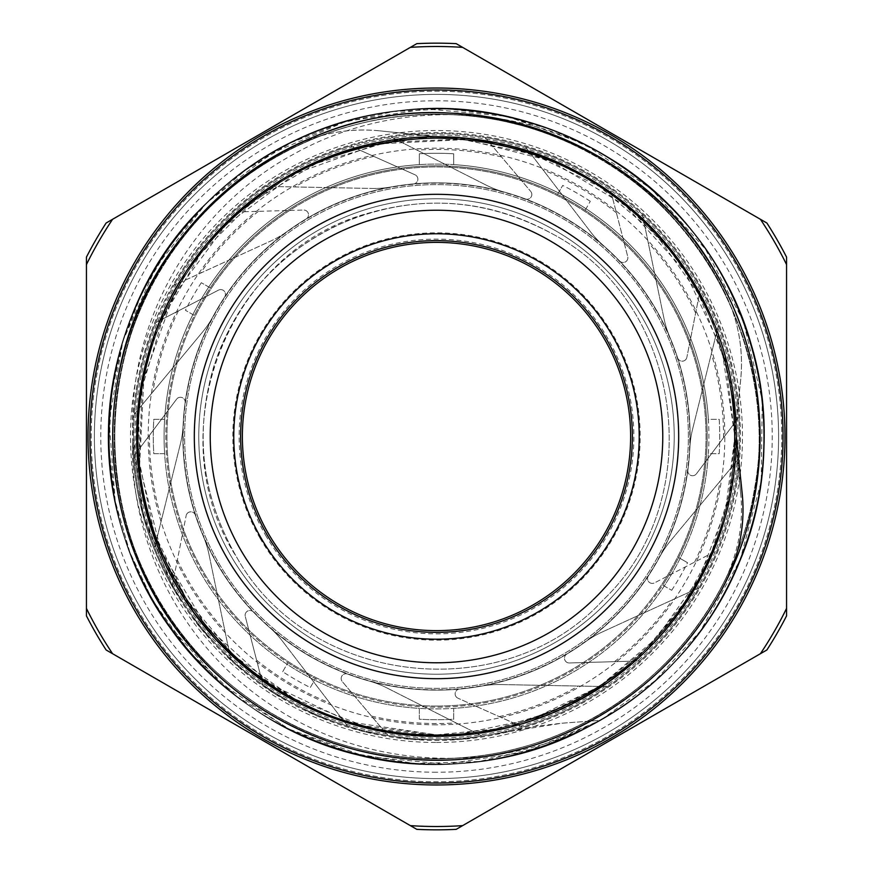 <?xml version="1.0" encoding="UTF-8"?>
<svg xmlns="http://www.w3.org/2000/svg" width="873" height="873" viewBox="0 0 873 873"><rect width="100%" height="100%" fill="white"/><g stroke="black" fill="none" stroke-linecap="round" stroke-linejoin="round"><path stroke-width="0.65" stroke-dasharray="4.37 3.27" d="M137.476 609.147A345.293 345.293 0 0 0 735.524 609.147A345.293 345.293 0 0 0 436.5 91.207A345.293 345.293 0 0 0 137.476 609.147A345.293 345.293 0 0 0 601.606 739.758A345.293 345.293 0 0 0 743.796 279.044A345.293 345.293 0 0 0 271.394 133.242A345.293 345.293 0 0 0 137.476 609.147A345.293 345.293 0 0 0 616.578 731.116A345.293 345.293 0 0 0 726.511 249.1A345.293 345.293 0 0 0 256.422 141.884A345.293 345.293 0 0 0 137.476 609.147A345.293 345.293 0 0 0 735.524 609.147A345.293 345.293 0 0 0 436.5 91.207A345.293 345.293 0 0 0 137.476 609.147M509.166 731.607L561.677 723.248L600.395 720.367L541.849 746.851L479.266 761.485L415.068 763.591L351.666 753.093L291.506 730.505L236.965 696.534L190.052 652.611L152.622 600.395A327.79 327.79 0 0 0 720.367 600.395A327.79 327.79 0 0 0 436.5 108.71A327.79 327.79 0 0 0 152.633 600.395L129.706 551.987L115.04 500.458L108.896 447.227L111.493 393.723L122.853 341.365L142.528 291.527L170.039 245.564L204.729 204.74L245.575 170.071L291.506 142.495L341.343 122.853L393.723 111.526L447.227 108.863L500.425 115.04L551.943 129.761L600.395 152.633C505.663 101.344 385.735 101.89 292.182 155.001C194.341 208.483 129.717 318.056 132.641 430.127L142.146 512.091L173.301 588.457A303.913 303.913 0 0 0 699.699 588.457A303.913 303.913 0 0 0 436.5 132.587A303.913 303.913 0 0 0 173.301 588.457L173.28 588.467A303.913 303.913 0 0 0 667.943 633.471A303.913 303.913 0 0 0 544.425 152.393A303.913 303.913 0 0 0 132.652 430.138M268.382 533.567A194.122 194.122 0 0 0 604.618 533.567A194.122 194.122 0 0 0 436.5 242.378A194.122 194.122 0 0 0 268.382 533.567A194.122 194.122 0 0 0 604.618 533.567A194.122 194.122 0 0 0 436.5 242.378A194.122 194.122 0 0 0 268.382 533.567M152.622 600.395L166.492 622.384L220.553 683.057L287.828 728.66L364.292 756.204L445.165 764.202L525.491 751.926L600.395 720.367C736.856 645.114 800.967 465.964 743.36 321.188C705.755 218.839 613.741 139.08 507.093 116.382C400.772 92.123 283.758 125.788 206.585 202.831C85.849 316.419 75.995 522.578 185.349 647.166C254.807 731.225 368.079 775.901 476.221 761.9C584.561 749.471 683.755 678.867 730.963 580.567C807.121 433.324 747.965 235.59 603.439 154.379C510.007 98.169 388.332 93.64 290.971 142.757C192.911 190.456 122.798 290 110.904 398.394C87.966 562.572 209.433 729.435 372.716 758.048C479.517 780.047 595.79 743.905 671.315 665.248C747.975 587.693 781.051 470.514 756.269 364.325C723.39 201.838 553.406 84.779 389.882 112.017C281.837 126.738 184.159 199.437 139.047 298.708C92.494 397.324 100.209 518.835 158.842 610.773C243.818 753.115 443.026 807.078 588.227 727.089C685.25 677.328 753.246 576.311 762.827 467.688C773.991 359.218 726.369 247.157 640.52 179.914C555.664 111.428 435.758 90.268 332.591 125.592C174.229 174.611 74.827 355.486 118.335 515.441C143.827 621.467 225.954 711.353 329.263 746.273C484.668 804 673.738 721.262 736.801 567.952C781.259 468.375 770.968 347.05 710.393 256.378C622.427 115.869 422.117 66.141 278.651 149.196C182.697 201.008 116.862 303.433 109.583 412.231C93.618 577.239 222.048 738.798 386.401 760.459C494.042 777.908 608.688 736.877 680.798 655.088C794.07 534.047 790.807 327.681 673.76 210.284C599.085 130.819 483.206 93.433 376.165 114.287C212.586 141.142 89.341 306.696 110.522 471.104C121.249 579.628 190.281 679.914 287.828 728.66C384.677 778.836 506.351 775.606 600.395 720.367C736.856 645.114 800.967 465.964 743.36 321.188C705.755 218.839 613.741 139.08 507.093 116.382C400.772 92.123 283.758 125.788 206.585 202.831C85.849 316.419 75.995 522.578 185.349 647.166C254.807 731.225 368.079 775.901 476.221 761.9C584.561 749.471 683.755 678.867 730.963 580.567C807.121 433.324 747.965 235.59 603.439 154.379C510.007 98.169 388.332 93.64 290.971 142.757C192.911 190.456 122.798 290 110.904 398.394C87.966 562.572 209.433 729.435 372.716 758.048C479.517 780.047 595.79 743.905 671.315 665.248C747.975 587.693 781.051 470.514 756.269 364.325C723.39 201.838 553.406 84.779 389.882 112.017C281.837 126.738 184.159 199.437 139.047 298.708C92.494 397.324 100.209 518.835 158.842 610.773C243.818 753.115 443.026 807.078 588.227 727.089C685.25 677.328 753.246 576.311 762.827 467.688C773.991 359.218 726.369 247.157 640.52 179.914C555.664 111.428 435.758 90.268 332.591 125.592C174.229 174.611 74.827 355.486 118.335 515.441C143.827 621.467 225.954 711.353 329.263 746.273C484.668 804 673.738 721.262 736.801 567.952C781.259 468.375 770.968 347.05 710.393 256.378C622.427 115.869 422.117 66.141 278.651 149.196C182.697 201.008 116.862 303.433 109.583 412.231C93.618 577.239 222.048 738.798 386.401 760.459C494.042 777.908 608.688 736.877 680.798 655.088C794.07 534.047 790.807 327.681 673.76 210.284C599.085 130.819 483.206 93.433 376.165 114.287C212.586 141.142 89.341 306.696 110.522 471.104C121.249 579.628 190.281 679.914 287.828 728.66C384.677 778.836 506.351 775.606 600.395 720.367C736.856 645.114 800.967 465.964 743.36 321.188C705.755 218.839 613.741 139.08 507.093 116.382C400.772 92.123 283.758 125.788 206.585 202.831C85.849 316.419 75.995 522.578 185.349 647.166C254.807 731.225 368.079 775.901 476.221 761.9C584.561 749.471 683.755 678.867 730.963 580.567C807.121 433.324 747.965 235.59 603.439 154.379C510.007 98.169 388.332 93.64 290.971 142.757C192.911 190.456 122.798 290 110.904 398.394C87.966 562.572 209.433 729.435 372.716 758.048C479.517 780.047 595.79 743.905 671.315 665.248C747.975 587.693 781.051 470.514 756.269 364.325C723.39 201.838 553.406 84.779 389.882 112.017C281.837 126.738 184.159 199.437 139.047 298.708C92.494 397.324 100.209 518.835 158.842 610.773C243.818 753.115 443.026 807.078 588.227 727.089C685.25 677.328 753.246 576.311 762.827 467.688C773.991 359.218 726.369 247.157 640.52 179.914C555.664 111.428 435.758 90.268 332.591 125.592C174.229 174.611 74.827 355.486 118.335 515.441C143.827 621.467 225.954 711.353 329.263 746.273C484.668 804 673.738 721.262 736.801 567.952C781.259 468.375 770.968 347.05 710.393 256.378C622.427 115.869 422.117 66.141 278.651 149.196C182.697 201.008 116.862 303.433 109.583 412.231C93.618 577.239 222.048 738.798 386.401 760.459C494.042 777.908 608.688 736.877 680.798 655.088C794.07 534.047 790.807 327.681 673.76 210.284C599.085 130.819 483.206 93.433 376.165 114.287C212.586 141.142 89.341 306.696 110.522 471.104C121.249 579.628 190.281 679.914 287.828 728.66C384.677 778.836 506.351 775.606 600.395 720.367C736.856 645.114 800.967 465.964 743.36 321.188C705.755 218.839 613.741 139.08 507.093 116.382C400.772 92.123 283.758 125.788 206.585 202.831C85.849 316.419 75.995 522.578 185.349 647.166C254.807 731.225 368.079 775.901 476.221 761.9C584.561 749.471 683.755 678.867 730.963 580.567C807.121 433.324 747.965 235.59 603.439 154.379C510.007 98.169 388.332 93.64 290.971 142.757C192.911 190.456 122.798 290 110.904 398.394C87.966 562.572 209.433 729.435 372.716 758.048C479.517 780.047 595.79 743.905 671.315 665.248C747.975 587.693 781.051 470.514 756.269 364.325C723.39 201.838 553.406 84.779 389.882 112.017C281.837 126.738 184.159 199.437 139.047 298.708C92.494 397.324 100.209 518.835 158.842 610.773C243.818 753.115 443.026 807.078 588.227 727.089C685.25 677.328 753.246 576.311 762.827 467.688C773.991 359.218 726.369 247.157 640.52 179.914C555.664 111.428 435.758 90.268 332.591 125.592C174.229 174.611 74.827 355.486 118.335 515.441C143.827 621.467 225.954 711.353 329.263 746.273C484.668 804 673.738 721.262 736.801 567.952C781.259 468.375 770.968 347.05 710.393 256.378C622.427 115.869 422.117 66.141 278.651 149.196C182.697 201.008 116.862 303.433 109.583 412.231C93.618 577.239 222.048 738.798 386.401 760.459C494.042 777.908 608.688 736.877 680.798 655.088C794.07 534.047 790.807 327.681 673.76 210.284C599.085 130.819 483.206 93.433 376.165 114.287C212.586 141.142 89.341 306.696 110.522 471.104C121.249 579.628 190.281 679.914 287.828 728.66C384.677 778.836 506.351 775.606 600.395 720.367C736.856 645.114 800.967 465.964 743.36 321.188C705.755 218.839 613.741 139.08 507.093 116.382C400.772 92.123 283.758 125.788 206.585 202.831C85.849 316.419 75.995 522.578 185.349 647.166C254.807 731.225 368.079 775.901 476.221 761.9C584.561 749.471 683.755 678.867 730.963 580.567C807.121 433.324 747.965 235.59 603.439 154.379C510.007 98.169 388.332 93.64 290.971 142.757C192.911 190.456 122.798 290 110.904 398.394C87.966 562.572 209.433 729.435 372.716 758.048C479.517 780.047 595.79 743.905 671.315 665.248C747.975 587.693 781.051 470.514 756.269 364.325C723.39 201.838 553.406 84.779 389.882 112.017C281.837 126.738 184.159 199.437 139.047 298.708C92.494 397.324 100.209 518.835 158.842 610.773C243.818 753.115 443.026 807.078 588.227 727.089C685.25 677.328 753.246 576.311 762.827 467.688C773.991 359.218 726.369 247.157 640.52 179.914C555.664 111.428 435.758 90.268 332.591 125.592C174.229 174.611 74.827 355.486 118.335 515.441C143.827 621.467 225.954 711.353 329.263 746.273C484.668 804 673.738 721.262 736.801 567.952C781.259 468.375 770.968 347.05 710.393 256.378C622.427 115.869 422.117 66.141 278.651 149.196C182.697 201.008 116.862 303.433 109.583 412.231C93.618 577.239 222.048 738.798 386.401 760.459C494.042 777.908 608.688 736.877 680.798 655.088C794.07 534.047 790.807 327.681 673.76 210.284C599.085 130.819 483.206 93.433 376.165 114.287C212.586 141.142 89.341 306.696 110.522 471.104C121.249 579.628 190.281 679.914 287.828 728.66C384.677 778.836 506.351 775.606 600.395 720.367L561.666 723.226L534.309 726.445L509.155 731.574M509.145 731.574L460.889 739.453L412.001 739.431L363.735 731.552L317.325 716.089L274.035 693.358L234.968 663.949L201.063 628.702L173.291 588.467L143.816 518.235L132.652 442.862A303.913 303.913 0 0 0 173.301 588.457L201.063 628.702L234.968 663.949L274.046 693.358L317.325 716.089L363.735 731.552L412.001 739.431L460.889 739.453L509.145 731.574M132.652 442.862C130.164 546.171 184.279 647.559 270.161 704.467C365.907 770.15 498.177 776.053 600.395 720.389L655.023 680.787L700.441 630.917L740.108 559.986L761.212 481.503L762.249 400.238L743.36 321.188L705.515 249.263L651.214 188.797L583.655 143.63L507.093 116.382L426.166 108.907L345.872 121.467L271.176 153.495L206.585 202.831L156.212 266.603L122.973 340.765L109.114 420.851L115.269 501.888L129.99 552.631L152.644 600.384M600.395 720.367A327.79 327.79 0 0 0 600.395 152.633M112.584 653.702L410.354 825.629L112.584 653.702A390.002 390.002 0 0 1 86.438 608.426L86.438 264.574L86.438 608.426M416.814 829.35L106.124 649.981A393.341 393.341 0 0 1 86.438 615.869L86.438 257.131A393.341 393.341 0 0 1 106.124 223.019L416.814 43.65A393.341 393.341 0 0 1 456.186 43.65L766.876 223.019A393.341 393.341 0 0 1 786.562 257.131L786.562 615.869A393.341 393.341 0 0 1 766.876 649.981L456.186 829.35A393.341 393.341 0 0 1 416.814 829.35M786.562 608.426L786.562 264.574L786.562 608.426A390.002 390.002 0 0 1 760.416 653.702L462.646 825.629L760.416 653.702M410.354 47.371L112.584 219.298L410.354 47.371A390.002 390.002 0 0 1 462.646 47.371L760.416 219.298L462.646 47.371M436.5 662.771A226.271 226.271 0 0 0 632.456 323.37A226.271 226.271 0 0 0 240.544 323.37A226.271 226.271 0 0 0 436.5 662.771M436.5 736.125A299.625 299.625 0 0 1 177.023 286.693A299.625 299.625 0 0 1 695.977 286.693A299.625 299.625 0 0 1 436.5 736.125A299.625 299.625 0 0 0 695.977 286.693A299.625 299.625 0 0 0 177.023 286.693A299.625 299.625 0 0 0 436.5 736.125M436.5 778.607A342.107 342.107 0 0 1 140.226 265.447A342.107 342.107 0 0 1 732.774 265.447A342.107 342.107 0 0 1 436.5 778.607A342.107 342.107 0 0 0 732.774 265.447A342.107 342.107 0 0 0 140.226 265.447A342.107 342.107 0 0 0 436.5 778.607A342.107 342.107 0 0 0 778.41 447.969A342.107 342.107 0 0 0 459.427 95.168A342.107 342.107 0 0 0 94.59 425.031A342.107 342.107 0 0 0 436.5 778.607A342.107 342.107 0 0 0 732.774 265.447A342.107 342.107 0 0 0 140.226 265.447A342.107 342.107 0 0 0 436.5 778.607M379.777 130.841L436.5 136.723L379.777 130.841C349.593 127.796 320.555 133.034 292.662 146.566C197.353 192.988 128.691 289.05 115.596 394.247C101.355 497.163 140.76 605.458 217.835 675.135C293.961 745.837 405.268 775.66 506.558 752.504C608.132 730.69 696.414 656.616 735.535 560.368C775.933 464.643 765.883 349.844 709.487 262.587C654.237 174.6 554.442 116.982 450.621 113.141C293.263 103.025 141.928 224.47 117.746 380.29C99.031 482.496 133.678 592.396 207.632 665.368C280.604 739.322 390.504 773.969 492.71 755.254C595.146 737.892 686.56 667.736 729.85 573.288C774.373 479.419 769.353 364.292 716.809 274.668C640.782 136.515 457.048 74.14 312.632 137.465C216.384 176.586 142.31 264.868 120.496 366.442C97.34 467.732 127.163 579.039 197.865 655.165C267.542 732.24 375.837 771.645 478.753 757.404C583.95 744.309 680.012 675.647 726.445 580.349C739.922 552.598 745.149 523.549 742.126 493.212L736.277 436.5C736.932 532.748 687.673 627.403 608.459 682.086C529.998 737.805 424.18 751.729 333.966 718.228C243.316 685.905 171.206 607.215 146.915 514.099C121.391 421.31 144.492 317.095 206.836 243.785C268.207 169.668 366.824 128.811 462.625 137.836C558.556 145.595 648.574 202.94 696.141 286.595C744.8 369.617 749.46 476.254 708.21 563.205C649.217 696.818 484.711 769.2 346.352 722.429C254.381 694.1 178.9 618.619 150.571 526.648C121.031 435.07 139.56 329.95 198.651 253.988C285.165 136.319 461.435 101.257 586.405 176.859C670.06 224.426 727.405 314.444 735.164 410.375C744.189 506.176 703.332 604.793 629.215 666.164C555.905 728.508 451.69 751.609 358.901 726.085C265.785 701.794 187.095 629.684 154.772 539.034C103.909 407.113 162.815 245.226 286.606 176.859C333.05 150.385 383.018 136.996 436.5 136.723C340.252 136.068 245.597 185.327 190.914 264.541C104.705 382.439 124.272 561.099 233.953 657.533C304.481 723.019 407.571 750.649 501.386 729.195C595.473 708.985 677.241 640.378 713.481 551.234C750.9 462.57 741.592 356.239 689.354 275.421C638.185 193.915 545.745 140.542 449.573 136.985C353.467 132.15 256.727 177.263 198.651 253.988C107.379 368.013 119.132 547.36 224.503 648.497C325.64 753.868 504.987 765.621 619.012 674.349C695.737 616.273 740.85 519.533 736.015 423.427C732.458 327.255 679.085 234.815 597.579 183.646C516.761 131.408 410.43 122.1 321.766 159.519C232.622 195.759 164.015 277.527 143.805 371.614C109.267 513.531 195.716 671.097 333.966 718.228C424.18 751.729 529.998 737.805 608.459 682.086C687.673 627.403 736.932 532.748 736.277 436.5L730.788 493.441L714.649 548.32M732.709 390.373L711.102 316.244M677.939 258.812L624.555 203.038M568.618 167.398L495.493 142.583M429.429 136.799L353.129 148.541M291.844 173.934L229.588 219.581M186.953 270.39L152.786 339.673M138.447 404.395L140.106 481.459M157.293 545.636L194.592 613.555M239.246 662.247L302.986 704.915M365.732 727.809L443.168 736.212M508.293 727.558L579.934 699.742M634.606 661.494L685.021 604.149M292.651 146.555C320.402 133.078 349.451 127.851 379.788 130.874M740.642 493.103C743.676 523.418 738.372 552.565 724.754 580.545C738.383 552.696 743.698 523.549 740.675 493.103L734.848 436.5L740.675 493.103M724.754 292.455C676.16 193.206 573.31 123.595 463.116 115.356C356.599 105.753 247.277 153.703 182.206 238.569C79.519 364.608 96.226 566.162 218.25 673.585C296.405 746.59 412.121 775.89 515.605 748.881C619.47 723.379 707.294 642.539 741.286 541.129C797.475 388.583 716.231 203.376 565.944 141.393C468.321 97.732 349.353 107.586 260.252 166.732C170.29 224.579 113.479 329.558 114.254 436.5C113.479 543.442 170.29 648.421 260.252 706.268C349.353 765.414 468.321 775.268 565.944 731.607C664.189 689.354 737.51 595.157 754.348 489.535C784.663 329.819 674.054 160.512 515.605 124.119C412.121 97.11 296.405 126.41 218.25 199.415C96.226 306.838 79.519 508.392 182.206 634.431C247.277 719.297 356.599 767.247 463.116 757.644C573.31 749.405 676.16 679.794 724.754 580.545C676.16 679.794 573.31 749.405 463.116 757.644C356.599 767.247 247.277 719.297 182.206 634.431C79.519 508.392 96.226 306.838 218.25 199.415C296.405 126.41 412.121 97.11 515.605 124.119C674.054 160.512 784.663 329.819 754.348 489.535C737.51 595.157 664.189 689.354 565.944 731.607C468.321 775.268 349.353 765.414 260.252 706.268C170.29 648.421 113.479 543.442 114.254 436.5C113.479 329.558 170.29 224.579 260.252 166.732C349.353 107.586 468.321 97.732 565.944 141.393C716.231 203.376 797.475 388.583 741.286 541.129C707.294 642.539 619.47 723.379 515.605 748.881C412.121 775.89 296.405 746.59 218.25 673.585C96.226 566.162 79.519 364.608 182.206 238.569C247.277 153.703 356.599 105.753 463.116 115.356C573.31 123.595 676.16 193.206 724.754 292.455C738.383 320.304 743.698 349.451 740.675 379.897L734.848 436.5L721.971 349.887L684.574 270.75L625.766 205.864L550.667 160.883L465.746 139.56L378.293 143.903L295.86 173.367L225.529 225.54L173.4 295.86L143.859 378.293L139.615 465.746L160.85 550.677L205.886 625.766L270.75 684.552L349.887 722.026L436.5 734.859L494.696 729.119L550.667 712.128L602.261 684.596L647.45 647.45L684.574 602.25L712.128 550.688L729.075 494.707L734.848 436.5L725.681 509.745L698.913 578.504L655.983 638.545L599.696 686.287L533.359 718.665L461.14 733.855L436.5 734.859L363.255 725.747L294.517 698.869L234.411 656.016L186.757 599.664L154.292 533.381L139.2 461.14L142.201 387.394L163.306 316.67L201.041 253.235L253.268 201.085L316.648 163.262L387.394 142.244L461.14 139.145L533.359 154.335L599.696 186.713L655.983 234.455L698.913 294.496L725.681 363.255L734.848 436.5C735.579 535.542 683.002 632.718 599.696 686.287C517.187 741.057 407.047 750.18 316.648 709.738C177.481 652.36 102.261 480.87 154.292 339.619C185.763 245.728 267.083 170.868 363.255 147.253C459.067 122.253 566.217 149.381 638.589 216.984C751.566 316.441 767.029 503.066 671.959 619.765C611.7 698.345 510.487 742.748 411.86 733.855C261.605 724.765 134.78 586.994 138.13 436.5C137.41 337.48 190.008 240.271 273.304 186.713C397.455 101.595 582.171 132.423 671.959 253.235C733.342 330.943 751.544 439.959 718.708 533.381C673.007 676.804 508.315 765.927 363.255 725.747C267.083 702.132 185.763 627.272 154.292 533.381C121.456 439.959 139.658 330.943 201.041 253.235C290.829 132.423 475.545 101.595 599.696 186.713C683.002 240.282 735.579 337.458 734.848 436.5C735.579 535.542 683.002 632.718 599.696 686.287C517.187 741.057 407.047 750.18 316.648 709.738C177.481 652.36 102.261 480.87 154.292 339.619C185.763 245.728 267.083 170.868 363.255 147.253C459.067 122.253 566.217 149.381 638.589 216.984C751.566 316.441 767.029 503.066 671.959 619.765C611.7 698.345 510.487 742.748 411.86 733.855C261.605 724.765 134.78 586.994 138.13 436.5C137.41 337.48 190.008 240.271 273.304 186.713C397.455 101.595 582.171 132.423 671.959 253.235C733.342 330.943 751.544 439.959 718.708 533.381C673.007 676.804 508.315 765.927 363.255 725.747C267.083 702.132 185.763 627.272 154.292 533.381C121.456 439.959 139.658 330.943 201.041 253.235C290.829 132.423 475.545 101.595 599.696 186.713C683.002 240.282 735.579 337.458 734.848 436.5A298.348 298.348 0 0 0 436.5 138.152A298.348 298.348 0 0 0 138.152 436.5A298.348 298.348 0 0 0 436.5 734.848A298.348 298.348 0 0 0 734.848 436.5L740.642 379.897C743.676 349.582 738.372 320.435 724.754 292.455M436.5 734.848A298.348 298.348 0 0 0 694.875 287.326A298.348 298.348 0 0 0 178.125 287.326A298.348 298.348 0 0 0 436.5 734.848M436.5 136.723A299.777 299.777 0 0 0 243.807 666.143A299.777 299.777 0 0 0 718.206 539.034A299.777 299.777 0 0 0 436.5 136.723M164.626 419.313A272.409 272.409 0 0 0 164.626 453.687A272.409 272.409 0 0 1 164.626 419.313L153.79 419.313A283.234 283.234 0 0 0 153.79 453.687L164.626 453.687A272.409 272.409 0 0 0 453.687 708.374A272.409 272.409 0 0 1 419.313 708.374L419.313 719.21A283.234 283.234 0 0 0 453.687 719.21L453.687 708.374A272.409 272.409 0 0 0 708.374 453.687L719.21 453.687A283.234 283.234 0 0 0 719.21 419.313L708.374 419.313A272.409 272.409 0 0 1 708.374 453.687L719.21 453.687A283.234 283.234 0 0 0 719.21 419.313L708.374 419.313A272.409 272.409 0 0 0 419.313 164.626A272.409 272.409 0 0 1 453.687 164.626L453.687 153.79A283.234 283.234 0 0 0 419.313 153.79L419.313 164.626A272.409 272.409 0 0 0 164.626 419.313L153.79 419.313A283.234 283.234 0 0 0 153.79 453.687L164.626 453.687A272.409 272.409 0 0 0 419.313 708.374L419.313 719.21A283.234 283.234 0 0 0 453.687 719.21L453.687 708.374A272.409 272.409 0 0 0 708.374 419.313A272.409 272.409 0 0 0 453.687 164.626L453.687 153.79A283.234 283.234 0 0 0 419.313 153.79L419.313 164.626A272.409 272.409 0 0 0 164.626 419.313M462.646 825.629A390.002 390.002 0 0 1 410.354 825.629M86.438 264.574A390.002 390.002 0 0 1 112.584 219.298M760.416 219.298A390.002 390.002 0 0 1 786.562 264.574M436.5 724.819A288.319 288.319 0 0 1 148.312 427.748A288.319 288.319 0 0 1 453.993 148.705A288.319 288.319 0 0 1 724.688 445.252A288.319 288.319 0 0 1 436.5 724.819M436.5 738.034A301.534 301.534 0 0 0 697.636 285.733A301.534 301.534 0 0 0 175.364 285.733A301.534 301.534 0 0 0 436.5 738.034A301.534 301.534 0 0 0 697.636 285.733A301.534 301.534 0 0 0 175.364 285.733A301.534 301.534 0 0 0 436.5 738.034M436.5 706.05A269.55 269.55 0 0 0 669.94 301.731A269.55 269.55 0 0 0 203.06 301.731A269.55 269.55 0 0 0 436.5 706.05A269.55 269.55 0 0 0 669.94 301.731A269.55 269.55 0 0 0 203.06 301.731A269.55 269.55 0 0 0 436.5 706.05M429.702 632.259A195.879 195.879 0 0 0 609.43 344.508A195.879 195.879 0 0 0 270.368 332.733A195.879 195.879 0 0 0 429.702 632.259M427.759 688.23A251.882 251.882 0 0 0 658.875 318.198A251.882 251.882 0 0 0 222.866 303.062A251.882 251.882 0 0 0 427.759 688.23A251.882 251.882 0 0 1 222.866 303.062A251.882 251.882 0 0 1 658.875 318.198A251.882 251.882 0 0 1 427.759 688.23M555.13 230.483A237.729 237.729 0 0 0 198.771 436.773A237.729 237.729 0 0 0 555.599 642.233A237.729 237.729 0 0 0 555.13 230.483A237.729 237.729 0 0 0 198.771 436.773A237.729 237.729 0 0 0 555.599 642.233A237.729 237.729 0 0 0 555.13 230.483A237.729 237.729 0 0 0 198.771 436.773A237.729 237.729 0 0 0 555.599 642.233A237.729 237.729 0 0 0 555.13 230.483A237.729 237.729 0 0 0 198.771 436.773A237.729 237.729 0 0 0 555.599 642.233A237.729 237.729 0 0 0 555.13 230.483A237.729 237.729 0 0 0 198.771 436.773A237.729 237.729 0 0 0 555.599 642.233A237.729 237.729 0 0 0 555.13 230.483A237.729 237.729 0 0 0 198.771 436.773A237.729 237.729 0 0 0 555.599 642.233A237.729 237.729 0 0 0 555.13 230.483A237.729 237.729 0 0 0 198.771 436.773A237.729 237.729 0 0 0 555.599 642.233A237.729 237.729 0 0 0 555.13 230.483A237.729 237.729 0 0 0 198.771 436.773A237.729 237.729 0 0 0 555.599 642.233A237.729 237.729 0 0 0 555.13 230.483M372.258 188.459A95.473 95.473 0 0 0 391.18 186.942A253.639 253.639 0 0 0 369.05 681.005A253.639 253.639 0 0 0 563.063 216.7A253.639 253.639 0 0 0 182.861 436.795A253.639 253.639 0 0 0 563.565 656.005A253.639 253.639 0 0 0 391.18 186.942A95.473 95.473 0 0 1 372.258 188.459L265.545 186.375L372.258 188.459M486.239 185.152A95.473 95.473 0 0 0 503.95 191.995A95.473 95.473 0 0 1 486.239 185.152L391.006 136.974L486.239 185.152M590.366 231.629A95.473 95.473 0 0 0 603.352 245.477A95.473 95.473 0 0 1 590.366 231.629L525.47 146.893L590.366 231.629M664.026 318.678A95.473 95.473 0 0 0 669.711 336.782A95.473 95.473 0 0 1 664.026 318.678L642.31 214.18L664.026 318.678M692.616 429.058A95.473 95.473 0 0 0 689.877 447.849A95.473 95.473 0 0 1 692.616 429.058L718.392 325.487L692.616 429.058M670.475 540.922A95.473 95.473 0 0 0 659.868 556.668A95.473 95.473 0 0 1 670.475 540.922L738.645 458.794L670.475 540.922M601.999 632.096A95.473 95.473 0 0 0 585.608 641.677A95.473 95.473 0 0 1 601.999 632.096L699.044 587.682L601.999 632.096M500.742 684.541A95.473 95.473 0 0 0 481.82 686.058A95.473 95.473 0 0 1 500.742 684.541L607.455 686.625L500.742 684.541M386.761 687.848A95.473 95.473 0 0 0 369.05 681.005A95.473 95.473 0 0 1 386.761 687.848L481.994 736.026L386.761 687.848M282.634 641.371A95.473 95.473 0 0 0 269.648 627.523A95.473 95.473 0 0 1 282.634 641.371L347.53 726.107L282.634 641.371M208.974 554.322A95.473 95.473 0 0 0 203.289 536.218A95.473 95.473 0 0 1 208.974 554.322L230.69 658.82L208.974 554.322M180.384 443.942A95.473 95.473 0 0 0 183.123 425.151A95.473 95.473 0 0 1 180.384 443.942L154.608 547.513L180.384 443.942M202.525 332.078A95.473 95.473 0 0 0 213.132 316.332A95.473 95.473 0 0 1 202.525 332.078L134.355 414.206A302.964 302.964 0 0 1 155.754 322.606L218.501 290.12L155.754 322.606A302.964 302.964 0 0 1 173.956 285.318L271.001 240.904A95.473 95.473 0 0 0 287.392 231.323A95.473 95.473 0 0 1 271.001 240.904L173.956 285.318A302.964 302.964 0 0 1 232.982 212.074L303.597 210.033L232.982 212.074A302.964 302.964 0 0 1 350.51 145.998L415.024 174.796L350.51 145.998A302.964 302.964 0 0 1 485.072 137.454L530.697 191.394L485.072 137.454A302.964 302.964 0 0 1 587.682 173.956A302.964 302.964 0 0 0 133.536 436.849A302.964 302.964 0 0 0 588.282 698.695A302.964 302.964 0 0 0 587.682 173.956A302.964 302.964 0 0 1 610.009 188.142L627.72 256.542L610.009 188.142A302.964 302.964 0 0 1 700.582 288.025L686.865 357.33L700.582 288.025A302.964 302.964 0 0 1 738.853 417.305L696.425 473.799L738.853 417.305A302.964 302.964 0 0 1 717.246 550.394L654.499 582.88L717.246 550.394A302.964 302.964 0 0 1 640.018 660.926L569.403 662.967L640.018 660.926A302.964 302.964 0 0 1 522.49 727.002L457.976 698.204L522.49 727.002A302.964 302.964 0 0 1 387.928 735.546L342.303 681.606L387.928 735.546A302.964 302.964 0 0 1 262.991 684.858L245.28 616.458L262.991 684.858A302.964 302.964 0 0 1 172.418 584.975L186.135 515.67L172.418 584.975A302.964 302.964 0 0 1 134.147 455.695L176.575 399.201L134.147 455.695A302.964 302.964 0 0 1 134.355 414.206L202.525 332.078M224.677 296.984A4.769 4.769 0 0 0 218.501 290.12A4.769 4.769 0 0 1 224.677 296.984M185.131 402.704A4.769 4.769 0 0 0 176.575 399.201A4.769 4.769 0 0 1 185.131 402.704M195.356 515.114A4.769 4.769 0 0 0 186.135 515.67A4.769 4.769 0 0 1 195.356 515.114M253.345 611.962A4.769 4.769 0 0 0 245.28 616.458A4.769 4.769 0 0 1 253.345 611.962M347.618 674.054A4.769 4.769 0 0 0 342.303 681.606A4.769 4.769 0 0 1 347.618 674.054M459.493 689.092A4.769 4.769 0 0 0 457.976 698.204A4.769 4.769 0 0 1 459.493 689.092M566.806 654.106A4.769 4.769 0 0 0 569.403 662.967A4.769 4.769 0 0 1 566.806 654.106M648.323 576.016A4.769 4.769 0 0 0 654.499 582.88A4.769 4.769 0 0 1 648.323 576.016M687.869 470.296A4.769 4.769 0 0 0 696.425 473.799A4.769 4.769 0 0 1 687.869 470.296M677.644 357.886A4.769 4.769 0 0 0 686.865 357.33A4.769 4.769 0 0 1 677.644 357.886M619.655 261.038A4.769 4.769 0 0 0 627.72 256.542A4.769 4.769 0 0 1 619.655 261.038M525.382 198.946A4.769 4.769 0 0 0 530.697 191.394A4.769 4.769 0 0 1 525.382 198.946M413.507 183.908A4.769 4.769 0 0 0 415.024 174.796A4.769 4.769 0 0 1 413.507 183.908M306.194 218.894A4.769 4.769 0 0 0 303.597 210.033A4.769 4.769 0 0 1 306.194 218.894M282.71 671.686L287.883 662.705L282.71 671.686A281.008 281.008 0 0 0 310.286 687.564L315.459 678.594L310.286 687.564M194.406 315.459L185.436 310.286L194.406 315.459A270.663 270.663 0 0 0 315.459 678.594A270.663 270.663 0 0 0 662.705 585.117L671.686 590.29L662.705 585.117A270.663 270.663 0 0 0 678.594 557.541L687.564 562.714L678.594 557.541A270.663 270.663 0 0 0 585.117 210.295L590.29 201.314L585.117 210.295A270.663 270.663 0 0 0 557.541 194.406L562.714 185.436L557.541 194.406A270.663 270.663 0 0 0 210.295 287.883L201.314 282.71L210.295 287.883A270.663 270.663 0 0 0 194.406 315.459A270.663 270.663 0 0 1 210.295 287.883M671.686 590.29A281.008 281.008 0 0 0 687.564 562.714M201.314 282.71A281.008 281.008 0 0 0 185.436 310.286M590.29 201.314A281.008 281.008 0 0 0 562.714 185.436M662.705 585.117A270.663 270.663 0 0 0 678.594 557.541M585.117 210.295A270.663 270.663 0 0 0 557.541 194.406M537.659 260.82A202.722 202.722 0 0 0 233.778 436.729A202.722 202.722 0 0 0 538.063 611.94A202.722 202.722 0 0 0 537.659 260.82M571.564 201.947A270.663 270.663 0 0 0 165.837 436.806A270.663 270.663 0 0 0 572.099 670.748A270.663 270.663 0 0 0 571.564 201.947M287.883 662.705A270.663 270.663 0 0 0 315.459 678.594M140.226 607.553A342.107 342.107 0 0 1 436.5 94.393A342.107 342.107 0 0 1 732.774 607.553A342.107 342.107 0 0 1 140.226 607.553M265.567 535.182A197.374 197.374 0 0 0 607.433 535.182A197.374 197.374 0 0 0 436.5 239.126A197.374 197.374 0 0 0 265.567 535.182M260.11 538.335A203.671 203.671 0 0 1 436.5 232.829A203.671 203.671 0 0 1 612.89 538.335A203.671 203.671 0 0 1 260.11 538.335M217.115 563.161A253.323 253.323 0 0 0 655.885 563.161A253.323 253.323 0 0 0 436.5 183.177A253.323 253.323 0 0 0 217.115 563.161M436.5 742.486A305.986 305.986 0 0 0 701.488 283.507A305.986 305.986 0 0 0 171.512 283.507A305.986 305.986 0 0 0 436.5 742.486M436.5 772.245A335.745 335.745 0 0 1 145.736 268.633A335.745 335.745 0 0 1 727.264 268.633A335.745 335.745 0 0 1 436.5 772.245M178.387 310.886A287.053 287.053 0 0 0 152.95 391.802M149.447 435.321A287.053 287.053 0 0 0 161.636 519.26M177.361 559.975A287.053 287.053 0 0 0 224.765 630.328M256.607 660.184A287.053 287.053 0 0 0 329.83 702.994M371.472 716.089A287.053 287.053 0 0 0 456.022 722.888M499.225 716.613A287.053 287.053 0 0 0 578.352 686.058M614.548 661.658A287.053 287.053 0 0 0 672.581 599.795M694.613 562.114A287.053 287.053 0 0 0 720.05 481.198M723.553 437.679A287.053 287.053 0 0 0 711.364 353.74M695.639 313.025A287.053 287.053 0 0 0 648.235 242.672M616.393 212.816A287.053 287.053 0 0 0 543.17 170.006M501.528 156.911A287.053 287.053 0 0 0 416.978 150.112M258.452 211.342A287.053 287.053 0 0 0 200.419 273.205M525.47 146.893A302.964 302.964 0 0 1 610.009 188.142M391.006 136.974A302.964 302.964 0 0 1 485.072 137.454M265.545 186.375A302.964 302.964 0 0 1 350.51 145.998M173.956 285.318A302.964 302.964 0 0 1 232.982 212.074M154.608 547.513A302.964 302.964 0 0 1 134.147 455.695M230.69 658.82A302.964 302.964 0 0 1 172.418 584.975M347.53 726.107A302.964 302.964 0 0 1 262.991 684.858M481.994 736.026A302.964 302.964 0 0 1 387.928 735.546M607.455 686.625A302.964 302.964 0 0 1 522.49 727.002M699.044 587.682A302.964 302.964 0 0 1 640.018 660.926M738.645 458.794A302.964 302.964 0 0 1 717.246 550.394M718.392 325.487A302.964 302.964 0 0 1 738.853 417.305M642.31 214.18A302.964 302.964 0 0 1 700.582 288.025M373.775 156.387A287.053 287.053 0 0 0 294.648 186.942M717.933 540.682L687.138 601.541L643.401 653.877L588.98 694.973L526.67 722.735L459.711 735.699L391.551 733.211L325.716 715.402L265.599 683.188L215.904 639.964L176.837 586.94L150.265 526.67L137.487 462.068L139.44 393.887L156.736 327.91L188.481 267.542L233.036 215.904L286.06 176.837L346.33 150.265L410.932 137.498L476.778 139.113L542.886 155.896L603.505 187.16L655.492 231.312L696.163 286.06L722.735 346.33L735.513 410.932L733.887 476.778L717.933 540.682M552.991 234.193C682.882 302.931 709.869 498.265 603.483 599.653C504.605 708.363 308.693 685.927 236.954 557.661C201.87 497.424 194.101 433.859 213.645 366.944C237.729 295.456 284.805 245.739 354.875 217.781C423.35 193.795 489.393 199.262 552.991 234.193C682.882 302.931 709.869 498.265 603.483 599.653C504.605 708.363 308.693 685.927 236.954 557.661C156.245 434.852 226.696 250.682 368.766 213.088C433.084 194.734 494.489 201.772 552.991 234.193C682.882 302.931 709.869 498.265 603.483 599.653C504.605 708.363 308.693 685.927 236.954 557.661C199.251 492.328 193.086 424.136 218.457 353.085C241.112 296.122 279.84 253.901 334.654 226.434C408.717 192.966 481.492 195.552 552.991 234.193"/><path stroke-width="1.31" d="M268.382 533.567A194.122 194.122 0 0 1 436.5 242.378A194.122 194.122 0 0 1 604.618 533.567A194.122 194.122 0 0 1 268.382 533.567M106.124 649.981L416.814 829.35A393.341 393.341 0 0 0 456.186 829.35L766.876 649.981A393.341 393.341 0 0 0 786.562 615.869L786.562 257.131A393.341 393.341 0 0 0 766.876 223.019L456.186 43.65A393.341 393.341 0 0 0 416.814 43.65L106.124 223.019A393.341 393.341 0 0 0 86.438 257.131L86.438 615.869A393.341 393.341 0 0 0 106.124 649.981M436.5 678.681A242.181 242.181 0 0 0 646.238 315.415A242.181 242.181 0 0 0 226.762 315.415A242.181 242.181 0 0 0 436.5 678.681M436.5 662.771A226.271 226.271 0 0 1 240.544 323.37A226.271 226.271 0 0 1 632.456 323.37A226.271 226.271 0 0 1 436.5 662.771M736.277 436.5A299.777 299.777 0 0 0 286.606 176.881A299.777 299.777 0 0 0 286.606 696.119A299.777 299.777 0 0 0 736.277 436.5L742.159 493.223C745.204 523.407 739.966 552.445 726.434 580.338C680.012 675.647 583.95 744.309 478.753 757.404C375.837 771.645 267.542 732.24 197.865 655.165C127.163 579.039 97.34 467.732 120.496 366.442C142.31 264.868 216.384 176.586 312.632 137.465C457.048 74.14 640.782 136.515 716.809 274.668C769.353 364.292 774.373 479.419 729.85 573.288C686.56 667.736 595.146 737.892 492.71 755.254C390.504 773.969 280.604 739.322 207.632 665.368C133.678 592.396 99.031 482.496 117.746 380.29C141.928 224.47 293.263 103.025 450.621 113.141C554.442 116.982 654.237 174.6 709.487 262.587C765.883 349.844 775.933 464.643 735.535 560.368C696.414 656.616 608.132 730.69 506.558 752.504C405.268 775.66 293.961 745.837 217.835 675.135C140.76 605.458 101.355 497.163 115.596 394.247C128.691 289.05 197.353 192.988 292.651 146.555M786.562 264.574A390.002 390.002 0 0 0 760.416 219.298M462.646 47.371A390.002 390.002 0 0 0 410.354 47.371M112.584 219.298A390.002 390.002 0 0 0 86.438 264.574M86.438 608.426A390.002 390.002 0 0 0 112.584 653.702M410.354 825.629A390.002 390.002 0 0 0 462.646 825.629M760.416 653.702A390.002 390.002 0 0 0 786.562 608.426M736.299 436.664L736.015 423.427L732.709 390.373M711.102 316.244L696.141 286.595L677.939 258.812M624.555 203.038L597.579 183.646L568.618 167.398M495.493 142.583L462.625 137.836L429.429 136.799M353.129 148.541L321.766 159.519L291.844 173.934M229.588 219.581L206.836 243.785L186.953 270.39M152.786 339.673L143.805 371.614L138.447 404.395M140.106 481.459L146.915 514.099L157.293 545.636M194.592 613.555L215.467 639.047L239.246 662.247M302.986 704.915L333.966 718.228L365.732 727.809M443.168 736.212L475.632 733.735L508.293 727.558M579.934 699.742L608.459 682.086L634.606 661.494M685.021 604.149L702.427 574.936L714.649 548.32M429.702 632.259A195.879 195.879 0 0 1 270.368 332.733A195.879 195.879 0 0 1 609.43 344.508A195.879 195.879 0 0 1 429.702 632.259M761.507 556.81A346.559 346.559 0 0 1 169.798 657.805A346.559 346.559 0 0 1 378.184 94.884A346.559 346.559 0 0 1 761.507 556.81M537.659 260.82A202.722 202.722 0 0 0 233.778 436.729A202.722 202.722 0 0 0 538.063 611.94A202.722 202.722 0 0 0 537.659 260.82M436.5 784.969A348.469 348.469 0 0 0 738.285 262.26A348.469 348.469 0 0 0 134.715 262.26A348.469 348.469 0 0 0 436.5 784.969"/></g></svg>
